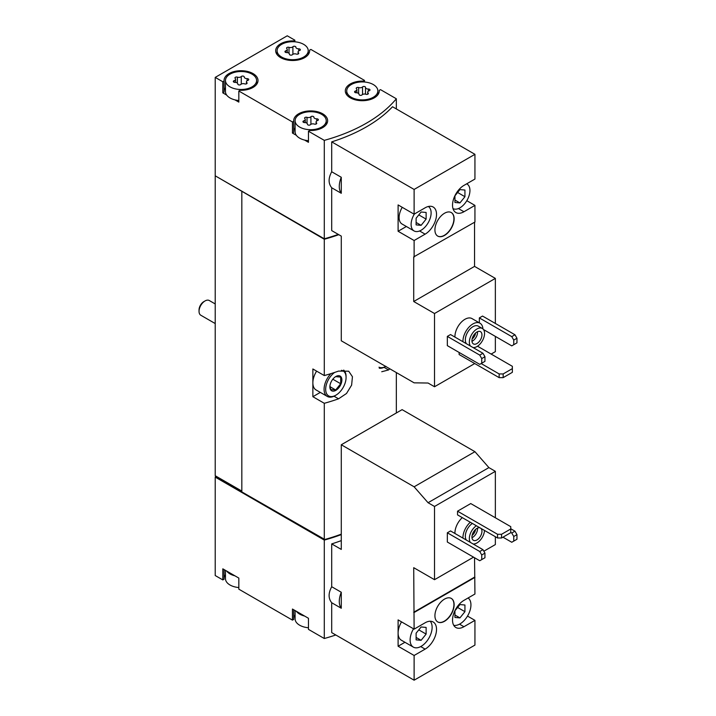<?xml version="1.0" encoding="UTF-8"?>
<svg xmlns="http://www.w3.org/2000/svg" width="716" height="716" viewBox="0 0 716 716"><rect width="100%" height="100%" fill="white"/><g stroke="black" fill="none" stroke-linecap="round" stroke-linejoin="round"><path stroke-width="1.07" d="M414.116 680.2L414.116 655.48L425.116 649.126A16.128 9.317 -60 0 0 435.659 634.913A16.128 9.317 -60 0 0 433.18 621.989A16.128 9.317 -60 0 0 425.116 622.786L414.116 629.14L413.714 567.681L434.523 579.692L434.523 506.454L428.061 502.722L414.116 486.808L341.281 444.761L341.281 549.423L331.705 543.9L331.705 586.726L341.281 592.257L341.281 608.26L331.705 602.738L331.705 632.622L414.116 680.2L474.941 645.08L474.941 620.36L467.512 616.073M495.356 517.766L495.356 471.334L488.894 467.602L474.941 451.689L402.106 409.642L341.281 444.761M483.846 551.213L495.356 544.572L495.356 536.714M474.941 620.36L463.941 626.715A16.128 9.317 -60 0 1 455.868 627.511A16.128 9.317 -60 0 1 453.398 614.588A16.128 9.317 -60 0 1 463.941 600.375L474.941 594.02L474.547 557.746M414.116 629.14L398.105 619.895L398.105 646.235L414.116 655.48M454.937 533.492A14.15 8.171 -60 0 1 462.294 517.632M434.523 506.454L495.356 471.334M434.523 579.692L473.545 557.164M447.33 532.793L447.33 542.03L479.747 560.744L484.947 557.746L484.947 553.119L482.951 549.655L450.534 530.941L447.33 532.793L479.747 551.508L482.951 549.655M470.743 503.563L457.533 511.188L457.533 514.885L497.557 537.985L501.558 537.985L510.759 532.677L510.759 526.663L470.743 503.563M444.529 621.282A13.586 7.84 -60 0 1 437.736 621.953A13.586 7.84 -60 0 1 437.736 606.273A13.586 7.84 -60 0 1 451.322 598.433A13.586 7.84 -60 0 1 453.398 609.316A13.586 7.84 -60 0 1 444.529 621.282M414.116 612.502L474.941 577.382M226.704 571.073A15.564 8.986 0 0 0 234.946 575.834L222.819 568.835L222.819 579.924L215.221 575.539L215.221 477.107L324.294 540.079A152.812 88.22 0 0 0 341.281 534.61M324.294 540.079L324.294 638.511A152.812 88.22 0 0 0 335.795 634.985M331.705 586.726C328.25 593.117 328.25 598.451 331.705 602.738M341.281 540.616A152.812 88.22 180 0 1 331.705 543.9M454.937 337.093A14.15 8.171 -60 0 1 460.925 322.585A14.15 8.171 -60 0 1 472.014 318.593L480.015 323.22A14.15 8.171 -60 0 1 482.924 328.904M483.506 329.557L511.761 345.873L513.757 344.709L513.757 340.091L511.761 336.627L479.344 317.913L479.344 322.827M479.344 317.913L482.548 316.06L514.965 334.775L516.961 338.247L513.757 340.091M491.149 354.071L495.356 351.645L495.356 336.395M495.356 323.453L495.356 278.399L474.547 266.388L474.547 222.255M414.116 214.174L398.105 204.928L398.105 231.268L414.116 240.513L425.116 234.159A16.128 9.317 -60 0 0 435.659 219.946A16.128 9.317 -60 0 0 433.18 207.014A16.128 9.317 -60 0 0 425.116 207.819L414.116 214.174L414.116 189.445L331.705 141.866L331.705 171.759L341.281 177.282L341.281 193.293L331.705 187.771L331.705 230.597L341.281 236.119L341.281 340.789L414.116 382.836L428.061 383.033L434.523 386.765L434.523 313.519L495.356 278.399M434.523 386.765L474.744 363.54M447.33 336.395L447.33 345.64L479.747 364.355L484.947 361.347L484.947 356.729L482.951 353.265L450.534 334.551L447.33 336.395L479.747 355.109L482.951 353.265M459.135 352.451L459.135 354.536L499.15 377.636L503.16 377.636L512.361 372.32L512.361 366.315L477.518 346.204M434.523 313.519L413.714 301.508L413.714 256.91L474.941 222.023L474.941 205.394L466.805 200.695M474.941 205.394L463.941 211.748A16.128 9.317 -60 0 1 455.868 212.545A16.128 9.317 -60 0 1 453.398 199.621A16.128 9.317 -60 0 1 463.941 185.408L474.941 179.054L474.941 154.325L392.538 106.747A152.812 88.22 180 0 1 331.705 141.866M414.116 257.142L414.116 240.513M444.529 235.43A13.586 7.84 -60 0 1 437.736 236.101A13.586 7.84 -60 0 1 437.736 220.412A13.586 7.84 -60 0 1 451.322 212.571A13.586 7.84 -60 0 1 453.398 223.455A13.586 7.84 -60 0 1 444.529 235.43M414.116 189.445L474.941 154.325M294.858 41.805L294.858 40.185L287.25 35.8L215.221 77.391L222.819 81.776L222.819 92.865L226.704 95.112A15.564 8.986 0 0 0 230.024 97.949A15.564 8.986 0 0 0 234.946 99.873L238.831 102.111L238.831 91.022L292.459 121.98L292.459 133.069L296.343 135.315A15.564 8.986 0 0 0 299.655 138.152A15.564 8.986 0 0 0 304.577 140.067L308.462 142.314L308.462 131.225L324.294 140.363L324.294 238.795A152.812 88.22 0 0 0 338.292 234.4M324.294 140.363A152.812 88.22 0 0 0 396.333 98.772L396.333 108.939M331.705 171.759C328.25 178.15 328.25 183.484 331.705 187.771M225.468 570.366L225.468 578.653A15.564 8.986 0 0 0 230.024 585.008A15.564 8.986 0 0 0 234.946 586.923A15.564 8.986 0 0 0 238.831 587.55M295.099 610.56L295.099 618.857A15.564 8.986 0 0 0 299.655 625.211A15.564 8.986 0 0 0 304.577 627.127A15.564 8.986 0 0 0 308.462 627.753M230.024 86.86A15.564 8.986 0 0 0 246.984 88.811A15.564 8.986 0 0 0 256.596 80.505A15.564 8.986 0 0 0 241.032 71.519A15.564 8.986 0 0 0 225.468 80.505A15.564 8.986 0 0 0 230.024 86.86M244.254 76.997A1.584 0.913 0 0 0 244.254 76.97A1.584 0.913 0 0 0 243.064 76.084A1.584 0.913 0 0 0 241.274 76.54A2.775 1.602 0 0 1 237.381 77.14A1.584 0.913 0 0 0 235.779 77.122A1.584 0.913 0 0 0 234.964 77.919A1.584 0.913 0 0 0 235.197 78.402A2.775 1.602 0 0 1 235.609 79.243A2.775 1.602 0 0 1 234.159 80.648A1.584 0.913 0 0 0 233.326 81.454A1.584 0.913 0 0 0 234.955 82.367A2.775 1.602 0 0 1 237.81 83.969A2.775 1.602 0 0 1 237.81 84.014A1.584 0.913 0 0 0 237.81 84.041A1.584 0.913 0 0 0 239.001 84.927A1.584 0.913 0 0 0 240.782 84.479A2.775 1.602 0 0 1 244.684 83.87A1.584 0.913 0 0 0 246.286 83.897A1.584 0.913 0 0 0 247.101 83.092A1.584 0.913 0 0 0 246.859 82.617A2.775 1.602 0 0 1 246.447 81.776A2.775 1.602 0 0 1 247.906 80.362A1.584 0.913 0 0 0 248.738 79.557A1.584 0.913 0 0 0 247.11 78.644A2.775 1.602 0 0 1 244.254 77.042A2.775 1.602 0 0 1 244.254 76.997M281.648 57.056A15.564 8.986 0 0 0 298.608 59.007A15.564 8.986 0 0 0 308.22 50.702A15.564 8.986 0 0 0 292.656 41.716A15.564 8.986 0 0 0 277.092 50.702A15.564 8.986 0 0 0 281.648 57.056M295.878 47.193A1.584 0.913 0 0 0 295.878 47.167A1.584 0.913 0 0 0 294.688 46.28A1.584 0.913 0 0 0 292.898 46.737A2.775 1.602 0 0 1 289.004 47.337A1.584 0.913 0 0 0 287.402 47.319A1.584 0.913 0 0 0 286.588 48.115A1.584 0.913 0 0 0 286.821 48.599A2.775 1.602 0 0 1 287.241 49.44A2.775 1.602 0 0 1 285.782 50.845A1.584 0.913 0 0 0 284.95 51.65A1.584 0.913 0 0 0 286.579 52.563A2.775 1.602 0 0 1 289.434 54.165A2.775 1.602 0 0 1 289.434 54.21A1.584 0.913 0 0 0 289.434 54.237A1.584 0.913 0 0 0 290.624 55.123A1.584 0.913 0 0 0 292.414 54.676A2.775 1.602 0 0 1 296.308 54.067A1.584 0.913 0 0 0 297.91 54.085A1.584 0.913 0 0 0 298.724 53.288A1.584 0.913 0 0 0 298.483 52.814A2.775 1.602 0 0 1 298.071 51.973A2.775 1.602 0 0 1 299.53 50.559A1.584 0.913 0 0 0 300.362 49.753A1.584 0.913 0 0 0 298.733 48.84A2.775 1.602 0 0 1 295.878 47.238A2.775 1.602 0 0 1 295.878 47.193M299.655 127.063A15.564 8.986 0 0 0 316.624 129.014A15.564 8.986 0 0 0 326.228 120.709A15.564 8.986 0 0 0 310.663 111.723A15.564 8.986 0 0 0 295.099 120.709A15.564 8.986 0 0 0 299.655 127.063M313.885 117.2A1.584 0.913 0 0 0 313.885 117.173A1.584 0.913 0 0 0 312.695 116.287A1.584 0.913 0 0 0 310.914 116.744A2.775 1.602 0 0 1 307.012 117.343A1.584 0.913 0 0 0 305.41 117.326A1.584 0.913 0 0 0 304.595 118.122A1.584 0.913 0 0 0 304.837 118.605A2.775 1.602 0 0 1 305.249 119.447A2.775 1.602 0 0 1 303.79 120.852A1.584 0.913 0 0 0 302.957 121.657A1.584 0.913 0 0 0 304.586 122.57A2.775 1.602 0 0 1 307.441 124.172A2.775 1.602 0 0 1 307.441 124.217A1.584 0.913 0 0 0 307.441 124.244A1.584 0.913 0 0 0 308.632 125.13A1.584 0.913 0 0 0 310.422 124.682A2.775 1.602 0 0 1 314.315 124.074A1.584 0.913 0 0 0 315.917 124.101A1.584 0.913 0 0 0 316.732 123.295A1.584 0.913 0 0 0 316.499 122.821A2.775 1.602 0 0 1 316.087 121.98A2.775 1.602 0 0 1 317.537 120.565A1.584 0.913 0 0 0 318.369 119.76A1.584 0.913 0 0 0 316.74 118.847A2.775 1.602 0 0 1 313.885 117.245A2.775 1.602 0 0 1 313.885 117.2M351.288 97.26A15.564 8.986 0 0 0 368.248 99.211A15.564 8.986 0 0 0 377.851 90.905A15.564 8.986 0 0 0 362.287 81.919A15.564 8.986 0 0 0 346.723 90.905A15.564 8.986 0 0 0 351.288 97.26M365.518 87.397A1.584 0.913 0 0 0 365.518 87.37A1.584 0.913 0 0 0 364.319 86.484A1.584 0.913 0 0 0 362.538 86.931A2.775 1.602 0 0 1 358.635 87.54A1.584 0.913 0 0 0 357.033 87.522A1.584 0.913 0 0 0 356.219 88.319A1.584 0.913 0 0 0 356.461 88.793A2.775 1.602 0 0 1 356.872 89.634A2.775 1.602 0 0 1 355.413 91.048A1.584 0.913 0 0 0 354.581 91.854A1.584 0.913 0 0 0 356.21 92.767A2.775 1.602 0 0 1 359.065 94.369A2.775 1.602 0 0 1 359.065 94.414A1.584 0.913 0 0 0 359.065 94.44A1.584 0.913 0 0 0 360.264 95.326A1.584 0.913 0 0 0 362.045 94.87A2.775 1.602 0 0 1 365.939 94.27A1.584 0.913 0 0 0 367.541 94.288A1.584 0.913 0 0 0 368.355 93.492A1.584 0.913 0 0 0 368.122 93.008A2.775 1.602 0 0 1 367.711 92.176A2.775 1.602 0 0 1 369.161 90.762A1.584 0.913 0 0 0 369.993 89.956A1.584 0.913 0 0 0 368.364 89.044A2.775 1.602 0 0 1 365.509 87.442A2.775 1.602 0 0 1 365.518 87.397M396.333 98.772L380.5 89.634L379.238 90.359A16.978 9.8 0 0 1 379.265 90.905A16.978 9.8 0 0 1 362.287 100.705A16.978 9.8 0 0 1 345.309 90.905A16.978 9.8 0 0 1 363.236 81.114L364.489 80.389L310.86 49.431L309.607 50.156A16.978 9.8 0 0 1 309.634 50.702A16.978 9.8 0 0 1 292.656 60.502A16.978 9.8 0 0 1 275.678 50.702A16.978 9.8 0 0 1 293.605 40.919L294.858 40.185M364.489 82.009L364.489 80.389M215.221 77.391L215.221 175.814L324.294 238.795M222.819 81.776L224.081 81.051A16.978 9.8 0 0 1 224.054 80.505A16.978 9.8 0 0 1 241.032 70.705A16.978 9.8 0 0 1 258.011 80.505A16.978 9.8 0 0 1 240.084 90.297L238.831 91.022M292.459 121.98L293.712 121.255A16.978 9.8 0 0 1 293.685 120.709A16.978 9.8 0 0 1 310.663 110.908A16.978 9.8 0 0 1 327.642 120.709A16.978 9.8 0 0 1 309.724 130.5L308.462 131.225M234.946 575.834L238.831 578.081L238.831 589.17L292.459 620.128L293.712 619.403L293.712 609.764M296.343 611.276A15.564 8.986 0 0 0 304.577 616.037L292.459 609.039L292.459 620.128M304.577 616.037L308.462 618.275L308.462 629.373L324.294 638.511M215.221 175.814L215.221 475.719L241.829 491.552M216.017 476.185L241.829 491.087M215.221 477.107L215.623 476.417M215.623 176.046L324.294 239.251L324.294 375.569L312.865 368.973L312.865 396.7L324.294 403.296L324.294 539.622A152.812 88.22 0 0 0 341.281 534.145M396.333 372.571L396.333 412.98M381.744 371.738L388.564 369.939A152.812 88.22 0 0 0 389.772 368.785M324.294 239.251A152.812 88.22 0 0 0 338.793 234.687M324.294 403.296A152.812 88.22 0 0 0 338.543 398.821L346.508 393.487L351.619 385.136L352.442 376.723L348.701 371.21L338.543 371.094A152.812 88.22 180 0 1 324.294 375.569M241.829 191.646L241.829 492.008L324.294 539.622M312.865 396.7L320.312 392.404M341.407 370.315A14.427 8.332 -60 0 1 346.079 377.52A14.427 8.332 -60 0 1 335.876 395.196L335.079 395.662A15.564 8.986 -60 0 1 327.293 396.431L316.087 389.96A15.564 8.986 -60 0 1 312.865 382.836A15.564 8.986 -60 0 1 316.606 371.13M242.232 191.414L324.796 239.081A152.812 88.22 0 0 0 338.749 234.66M295.099 614.937A16.978 9.8 0 0 0 293.712 618.311M225.468 574.733A16.978 9.8 0 0 0 224.081 578.107M222.819 579.924L224.081 579.199L224.081 569.56M215.623 476.874L324.796 539.479M324.796 539.909A152.812 88.22 0 0 0 341.281 534.566M309.607 51.248L309.607 50.156M293.605 41.734L293.605 40.919M222.819 92.865L224.081 92.14L224.081 81.051M225.468 87.683A16.978 9.8 0 0 0 224.081 91.048M234.946 99.873A15.564 8.986 0 0 0 238.831 100.491M225.468 80.505L225.468 91.594A15.564 8.986 0 0 0 226.704 95.112M292.459 133.069L293.712 132.344L293.712 121.255M295.099 127.887A16.978 9.8 0 0 0 293.712 131.252M304.577 140.067A15.564 8.986 0 0 0 308.462 140.694M295.099 120.709L295.099 131.798A15.564 8.986 0 0 0 296.343 135.315M363.236 81.937L363.236 81.114M379.238 91.451L379.238 90.359M341.281 177.282A18.392 10.624 120 0 0 341.281 193.293M413.714 301.508L474.547 266.388M402.24 207.318A14.15 8.171 120 0 0 402.034 224.001L414.045 230.928A14.15 8.171 120 0 0 428.123 222.873A14.15 8.171 120 0 0 428.32 206.494M398.105 231.268L406.366 226.498M481.743 363.2L481.743 358.573L479.747 355.109M481.743 358.573L484.947 356.729M511.761 336.627L514.965 334.775M513.757 344.709L516.961 342.866L516.961 338.247M481.143 363.54L499.15 373.94L499.15 377.636M499.15 373.94L503.16 373.94L503.16 377.636M503.16 373.94L512.361 368.624M470.385 346.007A10.749 6.211 -60 0 1 472.292 333.522A10.749 6.211 -60 0 1 482.324 328.465A10.749 6.211 -60 0 1 483.971 337.084A10.749 6.211 -60 0 1 476.945 346.562A10.749 6.211 -60 0 1 473.097 347.573M476.945 343.555A7.071 4.081 -60 0 1 473.41 343.913A7.071 4.081 -60 0 1 473.41 335.741A7.071 4.081 -60 0 1 480.481 331.651A7.071 4.081 -60 0 1 481.564 337.325A7.071 4.081 -60 0 1 476.945 343.555M466.385 343.698A10.749 6.211 -60 0 1 468.291 331.204A10.749 6.211 -60 0 1 478.315 326.156L482.324 328.465M462.948 341.711A14.15 8.171 -60 0 1 468.926 327.212A14.15 8.171 -60 0 1 480.015 323.22M414.385 214.012A14.15 8.171 120 0 0 411.109 224.448A14.15 8.171 120 0 0 414.045 230.928M426.118 219.123L426.118 212.455L421.115 212.008L416.112 218.228L416.112 224.896L421.115 225.343L426.118 219.123L418.797 214.889M452.986 208.589A14.15 8.171 120 0 0 467.074 200.238A14.15 8.171 120 0 0 467.011 184.012A14.15 8.171 120 0 0 466.662 183.833M464.935 196.712L464.935 190.044L459.932 189.597L454.937 195.817L454.937 202.485L459.932 202.932L464.935 196.712L457.614 192.479M437.637 236.038A13.586 7.84 120 0 0 444.332 235.313A13.586 7.84 120 0 0 453.174 223.437A13.586 7.84 120 0 0 451.223 212.518M477.509 331.714A7.071 4.081 -60 0 1 472.542 341.013A7.071 4.081 -60 0 1 471.969 341.308M475.558 333.038A5.692 3.285 -60 0 1 472.139 338.954M341.281 592.257A18.392 10.624 120 0 0 341.281 608.26M414.116 486.808L474.941 451.689M428.061 502.722L488.894 467.602M413.714 612.269L474.547 577.15M398.105 646.235L404.952 642.279M481.743 559.59L481.743 554.972L479.747 551.508M481.743 554.972L484.947 553.119M502.954 537.179L511.761 542.263L513.757 541.108L513.757 536.49L516.961 534.637L514.965 531.174L510.759 528.748M513.757 536.49L511.761 533.017L514.965 531.174M511.761 533.017L510.759 532.444M513.757 541.108L516.961 539.255L516.961 534.637M457.533 511.188L497.557 534.288L497.557 537.985M497.557 534.288L501.558 534.288L501.558 537.985M501.558 534.288L510.759 528.981M454.937 200.041L459.932 202.932M416.112 222.461L421.115 225.343M484.526 530.466A10.749 6.211 -60 0 1 476.945 542.952A10.749 6.211 -60 0 1 473.097 543.972M470.385 542.406A10.749 6.211 -60 0 1 476.364 525.759M480.946 528.399A7.071 4.081 -60 0 1 481.421 534.172A7.071 4.081 -60 0 1 476.945 539.953A7.071 4.081 -60 0 1 473.41 540.303A7.071 4.081 -60 0 1 473.169 532.57A7.071 4.081 -60 0 1 479.944 527.826M466.385 540.097A10.749 6.211 -60 0 1 472.363 523.441M462.948 538.11A14.15 8.171 -60 0 1 470.296 522.25M401.533 621.873A15.564 8.986 120 0 0 398.105 633.069A15.564 8.986 120 0 0 401.327 640.193L413.338 647.121A15.564 8.986 120 0 0 428.141 639.37A15.564 8.986 120 0 0 430.209 621.228M413.535 628.809A15.564 8.986 120 0 0 410.116 639.997A15.564 8.986 120 0 0 413.338 647.121M426.118 634.09L426.118 627.422L421.115 626.974L416.112 633.195L416.112 639.862L421.115 640.31L426.118 634.09L418.797 629.865M453.729 625.31A15.564 8.986 120 0 0 465.078 619.501A15.564 8.986 120 0 0 470.94 604.877A15.564 8.986 120 0 0 468.076 597.985M464.935 611.679L464.935 605.011L459.932 604.564L454.937 610.784L454.937 617.452L459.932 617.899L464.935 611.679L457.614 607.454M454.937 615.017L459.932 617.899M416.112 637.428L421.115 640.31M437.637 621.9A13.586 7.84 120 0 0 444.332 621.166A13.586 7.84 120 0 0 453.174 609.289A13.586 7.84 120 0 0 451.223 598.37M477.509 528.113A7.071 4.081 -60 0 1 472.542 537.412A7.071 4.081 -60 0 1 471.969 537.698M475.558 529.428A5.692 3.285 -60 0 1 472.139 535.344M215.221 323.56L200.793 315.228A8.494 4.905 -60 0 1 199.039 311.344L199.039 309.93A6.757 3.902 -60 0 1 203.809 301.651L205.036 300.944A8.494 4.905 -60 0 1 209.287 300.523L215.221 303.951M199.039 311.344A8.494 4.905 -60 0 1 205.036 300.944M335.876 390.345A8.494 4.905 -60 0 1 330.013 385.306A8.494 4.905 -60 0 1 334.587 377.395A8.494 4.905 -60 0 1 341.845 379.22A8.494 4.905 -60 0 1 335.876 390.345M335.688 376.634L340.691 377.081L340.691 383.749L335.688 389.978L330.685 389.531L330.04 386.103M335.079 395.662L335.876 395.196A14.427 8.332 -60 0 1 325.69 390.014A14.427 8.332 -60 0 1 334.632 372.436M327.293 396.431A15.564 8.986 -60 0 1 330.864 373.654M343.698 370.074A15.564 8.986 -60 0 1 346.079 376.598L346.079 377.52M385.897 366.315L385.7 366.431A14.427 8.332 -60 0 1 379.006 367.201M385.101 366.78A15.564 8.986 -60 0 1 379.274 368.221M332.824 379.212L340.691 383.749M330.085 386.738L335.688 389.978M338.543 398.821L334.023 396.208M388.564 369.939L384.053 367.326M365.509 87.442L365.509 94.145L365.518 87.486M368.364 91.138L368.364 89.044M368.122 93.975L368.122 93.008M355.413 92.659L355.413 91.048M358.635 93.51L358.635 87.54M362.538 94.494L362.538 86.931M316.74 120.941L316.74 118.847M316.499 123.779L316.499 122.821M303.79 122.463L303.79 120.852M307.012 123.322L307.012 117.343M310.914 124.298L310.914 116.744M298.733 50.934L298.733 48.84M298.483 53.772L298.483 52.814M285.782 52.456L285.782 50.845M289.004 53.315L289.004 47.337M292.898 54.291L292.898 46.737M247.11 80.738L247.11 78.644M246.859 83.575L246.859 82.617M234.159 82.259L234.159 80.648M237.381 83.119L237.381 77.14M241.274 84.094L241.274 76.54M463.941 211.748L458.419 208.562M425.116 234.159L419.603 230.973M425.116 649.126L420.713 646.575M463.941 626.715L459.529 624.164M256.596 84.425L256.596 80.505M308.22 54.622L308.22 50.702M277.092 54.622L277.092 50.702M326.228 124.629L326.228 120.709M377.851 94.825L377.851 90.905M346.723 94.825L346.723 90.905M367.711 94.235L367.711 92.176M356.872 92.803L356.872 89.634M316.087 124.038L316.087 121.98M305.249 122.606L305.249 119.447M298.071 54.031L298.071 51.973M287.241 52.599L287.241 49.44M246.447 83.835L246.447 81.776M235.609 82.403L235.609 79.243"/></g></svg>
